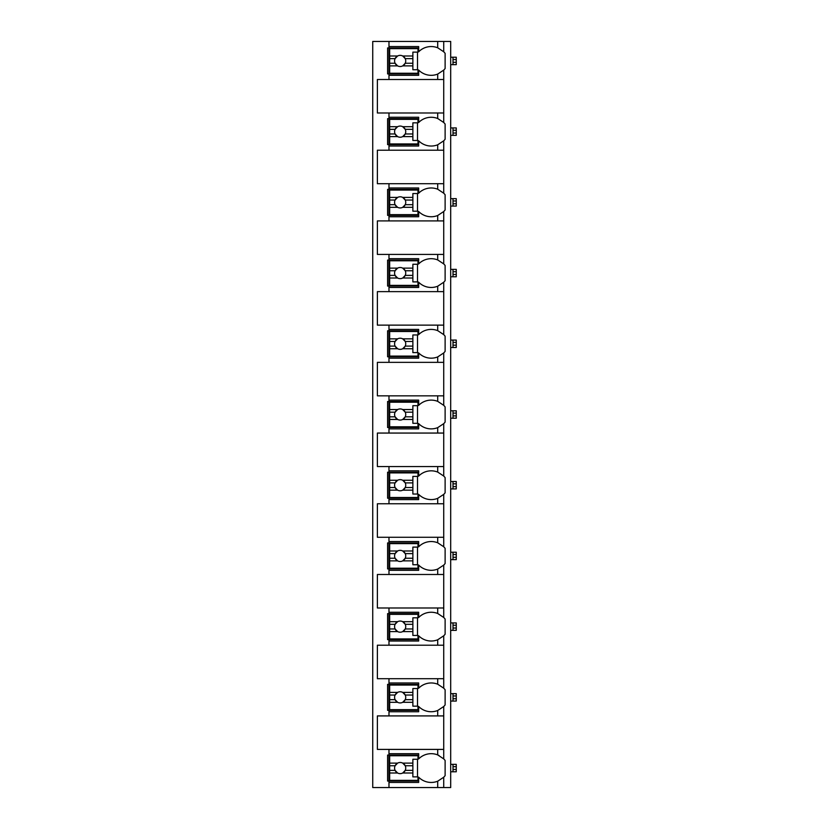 <?xml version="1.0" encoding="UTF-8"?>
<svg xmlns="http://www.w3.org/2000/svg" width="829" height="829" viewBox="0 0 829 829"><rect width="100%" height="100%" fill="white"/><g stroke="black" fill="none" stroke-linecap="round" stroke-linejoin="round"><path stroke-width="1.24" d="M443.546 777.405A17.627 17.627 0 0 0 443.733 777.219L443.733 787.55L450.696 787.55L450.696 41.45L372.739 41.45L372.739 787.55L388.977 787.55L388.977 753.675L418.676 753.675L418.676 758.908A17.627 17.627 0 0 1 437.702 754.918L443.733 758.908A17.627 17.627 0 0 0 443.546 758.722M456.261 766.67L453.007 766.67L453.007 764.348L456.261 764.348L456.261 771.778L450.696 771.778M453.007 771.778L453.007 766.67M450.696 764.348L453.007 764.348M456.261 695.956L453.007 695.956L453.007 693.635L456.261 693.635L456.261 701.065L450.696 701.065M453.007 701.065L453.007 695.956M450.696 693.635L453.007 693.635M456.261 625.242L453.007 625.242L453.007 622.921L456.261 622.921L456.261 630.351L450.696 630.351M453.007 630.351L453.007 625.242M450.696 622.921L453.007 622.921M456.261 554.528L453.007 554.528L453.007 552.218L456.261 552.218L456.261 559.637L450.696 559.637M453.007 559.637L453.007 554.528M450.696 552.218L453.007 552.218M456.261 483.825L453.007 483.825L453.007 481.504L456.261 481.504L456.261 488.923L450.696 488.923M453.007 488.923L453.007 483.825M450.696 481.504L453.007 481.504M456.261 413.111L453.007 413.111L453.007 410.79L456.261 410.79L456.261 418.21L450.696 418.21M453.007 418.21L453.007 413.111M450.696 410.79L453.007 410.79M456.261 342.398L453.007 342.398L453.007 340.077L456.261 340.077L456.261 347.496L450.696 347.496M453.007 347.496L453.007 342.398M450.696 340.077L453.007 340.077M456.261 271.684L453.007 271.684L453.007 269.363L456.261 269.363L456.261 276.782L450.696 276.782M453.007 276.782L453.007 271.684M450.696 269.363L453.007 269.363M456.261 200.97L453.007 200.97L453.007 198.649L456.261 198.649L456.261 206.079L450.696 206.079M453.007 206.079L453.007 200.97M450.696 198.649L453.007 198.649M456.261 130.257L453.007 130.257L453.007 127.935L456.261 127.935L456.261 135.365L450.696 135.365M453.007 135.365L453.007 130.257M450.696 127.935L453.007 127.935M456.261 59.543L453.007 59.543L453.007 57.222L456.261 57.222L456.261 64.652L450.696 64.652M453.007 64.652L453.007 59.543M450.696 57.222L453.007 57.222M437.702 112.993L437.702 118.506L443.733 122.495L443.733 112.993L377.382 112.993L377.382 79.501L443.733 79.501L443.733 70.092L437.702 74.082L437.702 79.501M443.546 140.992A17.627 17.627 0 0 0 443.733 140.806L437.702 144.795A17.627 17.627 0 0 1 418.676 140.806L418.676 146.039L388.977 146.039L388.977 144.64L387.589 144.64L387.589 118.661L388.977 118.661L388.977 117.262L418.676 117.262L418.676 122.495A17.627 17.627 0 0 1 437.702 118.506M388.977 146.039L388.977 150.215L377.382 150.215L377.382 183.706L388.977 183.706L388.977 187.976L418.676 187.976L418.676 193.209A17.627 17.627 0 0 1 437.702 189.219L443.733 193.209A17.627 17.627 0 0 0 443.546 193.022M443.546 211.706A17.627 17.627 0 0 0 443.733 211.519L437.702 215.509A17.627 17.627 0 0 1 418.676 211.519L418.676 216.742L388.977 216.742L388.977 215.353L387.589 215.353L387.589 189.375L388.977 189.375L388.977 187.976M388.977 216.742L388.977 220.918L377.382 220.918L377.382 254.42L388.977 254.42L388.977 258.689L418.676 258.689L418.676 263.912A17.627 17.627 0 0 1 437.702 259.933L443.733 263.912A17.627 17.627 0 0 0 443.546 263.736M443.546 282.42A17.627 17.627 0 0 0 443.733 282.233L437.702 286.223A17.627 17.627 0 0 1 418.676 282.233L418.676 287.456L388.977 287.456L388.977 286.067L387.589 286.067L387.589 260.088L388.977 260.088L388.977 258.689M388.977 287.456L388.977 291.632L377.382 291.632L377.382 325.134L388.977 325.134L388.977 329.403L418.676 329.403L418.676 334.626A17.627 17.627 0 0 1 437.702 330.647L443.733 334.626A17.627 17.627 0 0 0 443.546 334.45M443.546 353.133A17.627 17.627 0 0 0 443.733 352.947L437.702 356.926A17.627 17.627 0 0 1 418.676 352.947L418.676 358.169L388.977 358.169L388.977 356.781L387.589 356.781L387.589 330.792L388.977 330.792L388.977 329.403M388.977 358.169L388.977 362.346L377.382 362.346L377.382 395.847L388.977 395.847L388.977 400.117L418.676 400.117L418.676 405.34A17.627 17.627 0 0 1 437.702 401.36L443.733 405.34A17.627 17.627 0 0 0 443.546 405.153M443.546 423.847A17.627 17.627 0 0 0 443.733 423.66L437.702 427.64A17.627 17.627 0 0 1 418.676 423.66L418.676 428.883L388.977 428.883L388.977 427.495L387.589 427.495L387.589 401.505L388.977 401.505L388.977 400.117M388.977 428.883L388.977 433.059L377.382 433.059L377.382 466.561L388.977 466.561L388.977 470.831L418.676 470.831L418.676 476.053A17.627 17.627 0 0 1 437.702 472.074L443.733 476.053A17.627 17.627 0 0 0 443.546 475.867M443.546 494.55A17.627 17.627 0 0 0 443.733 494.374L437.702 498.353A17.627 17.627 0 0 1 418.676 494.374L418.676 499.597L388.977 499.597L388.977 498.208L387.589 498.208L387.589 472.219L388.977 472.219L388.977 470.831M388.977 499.597L388.977 503.773L377.382 503.773L377.382 537.275L388.977 537.275L388.977 541.544L418.676 541.544L418.676 546.767A17.627 17.627 0 0 1 437.702 542.777L443.733 546.767A17.627 17.627 0 0 0 443.546 546.58M443.546 565.264A17.627 17.627 0 0 0 443.733 565.088L437.702 569.067A17.627 17.627 0 0 1 418.676 565.088L418.676 570.311L388.977 570.311L388.977 568.912L387.589 568.912L387.589 542.933L388.977 542.933L388.977 541.544M388.977 570.311L388.977 574.487L377.382 574.487L377.382 607.989L388.977 607.989L388.977 612.258L418.676 612.258L418.676 617.481A17.627 17.627 0 0 1 437.702 613.491L443.733 617.481A17.627 17.627 0 0 0 443.546 617.294M443.546 635.978A17.627 17.627 0 0 0 443.733 635.791L437.702 639.781A17.627 17.627 0 0 1 418.676 635.791L418.676 641.024L388.977 641.024L388.977 639.625L387.589 639.625L387.589 613.647L388.977 613.647L388.977 612.258M388.977 641.024L388.977 645.2L377.382 645.2L377.382 678.702L388.977 678.702L388.977 682.961L418.676 682.961L418.676 688.194A17.627 17.627 0 0 1 437.702 684.205L443.733 688.194A17.627 17.627 0 0 0 443.546 688.008M443.546 706.691A17.627 17.627 0 0 0 443.733 706.505L437.702 710.494A17.627 17.627 0 0 1 418.676 706.505L418.676 711.738L388.977 711.738L388.977 710.339L387.589 710.339L387.589 684.36L388.977 684.36L388.977 682.961M388.977 711.738L388.977 715.914L377.382 715.914L377.382 749.406L388.977 749.406L388.977 753.675M418.676 781.053L387.589 781.053L387.589 755.074L418.676 755.074M437.702 74.082A17.627 17.627 0 0 1 418.676 70.092L418.676 75.325L388.977 75.325L388.977 73.926L387.589 73.926L387.589 47.947L388.977 47.947L388.977 46.559L418.676 46.559L418.676 51.781A17.627 17.627 0 0 1 437.702 47.792L443.733 51.781A17.627 17.627 0 0 0 443.546 51.595M443.733 787.55L388.977 787.55M388.977 749.406L443.733 749.406L443.733 758.908A17.627 17.627 0 0 1 445.121 760.483L445.121 775.633A17.627 17.627 0 0 1 443.733 777.219L437.702 781.208L437.702 787.55M443.733 41.45L443.733 51.781A17.627 17.627 0 0 1 445.121 53.367L445.121 68.517A17.627 17.627 0 0 1 443.546 70.278M388.977 678.702L443.733 678.702L443.733 688.194A17.627 17.627 0 0 1 445.121 689.78L445.121 704.919A17.627 17.627 0 0 1 443.733 706.505L443.733 715.914L388.977 715.914M388.977 607.989L443.733 607.989L443.733 617.481A17.627 17.627 0 0 1 445.121 619.066L445.121 634.216A17.627 17.627 0 0 1 443.733 635.791L443.733 645.2L388.977 645.2M388.977 537.275L443.733 537.275L443.733 546.767A17.627 17.627 0 0 1 445.121 548.352L445.121 563.502A17.627 17.627 0 0 1 443.733 565.088L443.733 574.487L388.977 574.487M388.977 466.561L443.733 466.561L443.733 476.053A17.627 17.627 0 0 1 445.121 477.639L445.121 492.789A17.627 17.627 0 0 1 443.733 494.374L443.733 503.773L388.977 503.773M388.977 395.847L443.733 395.847L443.733 405.34A17.627 17.627 0 0 1 445.121 406.925L445.121 422.075A17.627 17.627 0 0 1 443.733 423.66L443.733 433.059L388.977 433.059M388.977 325.134L443.733 325.134L443.733 334.626A17.627 17.627 0 0 1 445.121 336.211L445.121 351.361A17.627 17.627 0 0 1 443.733 352.947L443.733 362.346L388.977 362.346M388.977 254.42L443.733 254.42L443.733 263.912A17.627 17.627 0 0 1 445.121 265.498L445.121 280.648A17.627 17.627 0 0 1 443.733 282.233L443.733 291.632L388.977 291.632M388.977 183.706L443.733 183.706L443.733 193.209A17.627 17.627 0 0 1 445.121 194.784L445.121 209.934A17.627 17.627 0 0 1 443.733 211.519L443.733 220.918L388.977 220.918M443.546 122.309A17.627 17.627 0 0 1 445.121 124.081L445.121 139.22A17.627 17.627 0 0 1 443.733 140.806L443.733 150.215L388.977 150.215M388.977 782.441L418.676 782.441L418.676 777.219A17.627 17.627 0 0 0 437.702 781.208M443.733 112.993L443.733 79.501M443.733 749.406L443.733 715.914M443.733 678.702L443.733 645.2M443.733 607.989L443.733 574.487M443.733 537.275L443.733 503.773M443.733 466.561L443.733 433.059M443.733 395.847L443.733 362.346M443.733 325.134L443.733 291.632M443.733 254.42L443.733 220.918M443.733 183.706L443.733 150.215M388.977 41.45L388.977 46.559M388.977 112.993L388.977 117.262M388.977 75.325L388.977 79.501M439.059 755.52A17.627 17.627 0 0 0 437.702 754.918L437.702 749.406M389.671 763.115L389.671 755.768L417.982 755.768L417.982 759.25L412.873 759.25L412.873 763.115L402.718 763.115A5.565 5.565 0 0 0 397.599 763.115L389.671 763.115L389.671 770.379L395.101 770.379L397.599 773.011L389.671 773.011L389.671 780.358L417.982 780.358L417.982 776.877L412.873 776.877L412.873 773.011L402.718 773.011L405.226 770.379L412.873 770.379L412.873 773.011M389.671 765.747L395.101 765.747A5.565 5.565 0 0 1 397.599 763.115L395.101 765.747A5.565 5.565 0 0 0 402.718 773.011A5.565 5.565 0 0 0 405.226 765.747L412.873 765.747L412.873 770.379M412.873 763.115L412.873 765.747M405.226 765.747L402.718 763.115A5.565 5.565 0 0 1 405.226 765.747M417.515 776.877L417.515 759.25M389.671 770.379L389.671 773.011M418.676 73.926L388.977 73.926L388.977 47.947L418.676 47.947M437.702 47.792L437.702 41.45M389.671 55.989L389.671 48.642L417.982 48.642L417.982 52.123L412.873 52.123L412.873 55.989L402.718 55.989A5.565 5.565 0 0 0 397.599 55.989L389.671 55.989L389.671 63.253L395.101 63.253L397.599 65.885L389.671 65.885L389.671 73.232L417.982 73.232L417.982 69.75L412.873 69.75L412.873 65.885L402.718 65.885L405.226 63.253L412.873 63.253L412.873 65.885M389.671 58.621L395.101 58.621A5.565 5.565 0 0 1 397.599 55.989L395.101 58.621A5.565 5.565 0 0 0 402.718 65.885A5.565 5.565 0 0 0 405.226 58.621L412.873 58.621L412.873 63.253M412.873 55.989L412.873 58.621M405.226 58.621L402.718 55.989A5.565 5.565 0 0 1 405.226 58.621M417.515 69.75L417.515 52.123M389.671 63.253L389.671 65.885M418.676 710.339L388.977 710.339L388.977 684.36L418.676 684.36M437.702 684.205L437.702 678.702M437.702 710.494L437.702 715.914M389.671 692.402L389.671 685.055L417.982 685.055L417.982 688.536L412.873 688.536L412.873 692.402L402.718 692.402A5.565 5.565 0 0 0 397.599 692.402L389.671 692.402L389.671 699.666L395.101 699.666L397.599 702.298L389.671 702.298L389.671 709.645L417.982 709.645L417.982 706.163L412.873 706.163L412.873 702.298L402.718 702.298L405.226 699.666L412.873 699.666L412.873 702.298M389.671 695.034L395.101 695.034A5.565 5.565 0 0 1 397.599 692.402L395.101 695.034A5.565 5.565 0 0 0 402.718 702.298A5.565 5.565 0 0 0 405.226 695.034L412.873 695.034L412.873 699.666M412.873 692.402L412.873 695.034M405.226 695.034L402.718 692.402A5.565 5.565 0 0 1 405.226 695.034M417.515 706.163L417.515 688.536M389.671 699.666L389.671 702.298M418.676 639.625L388.977 639.625L388.977 613.647L418.676 613.647M437.702 613.491L437.702 607.989M437.702 639.781L437.702 645.2M389.671 621.688L389.671 614.341L417.982 614.341L417.982 617.823L412.873 617.823L412.873 621.688L402.718 621.688A5.565 5.565 0 0 0 397.599 621.688L389.671 621.688L389.671 628.962L395.101 628.962L397.599 631.584L389.671 631.584L389.671 638.931L417.982 638.931L417.982 635.449L412.873 635.449L412.873 631.584L402.718 631.584L405.226 628.962L412.873 628.962L412.873 631.584M389.671 624.32L395.101 624.32A5.565 5.565 0 0 1 397.599 621.688L395.101 624.32A5.565 5.565 0 0 0 402.718 631.584A5.565 5.565 0 0 0 405.226 624.32L412.873 624.32L412.873 628.962M412.873 621.688L412.873 624.32M405.226 624.32L402.718 621.688A5.565 5.565 0 0 1 405.226 624.32M417.515 635.449L417.515 617.823M389.671 628.962L389.671 631.584M418.676 568.912L388.977 568.912L388.977 542.933L418.676 542.933M437.702 542.777L437.702 537.275M437.702 569.067L437.702 574.487M389.671 550.984L389.671 543.627L417.982 543.627L417.982 547.109L412.873 547.109L412.873 550.984L402.718 550.984A5.565 5.565 0 0 0 397.599 550.984L389.671 550.984L389.671 558.249L395.101 558.249L397.599 560.87L389.671 560.87L389.671 568.217L417.982 568.217L417.982 564.746L412.873 564.746L412.873 560.87L402.718 560.87L405.226 558.249L412.873 558.249L412.873 560.87M389.671 553.606L395.101 553.606A5.565 5.565 0 0 1 397.599 550.984L395.101 553.606A5.565 5.565 0 0 0 402.718 560.87A5.565 5.565 0 0 0 405.226 553.606L412.873 553.606L412.873 558.249M412.873 550.984L412.873 553.606M405.226 553.606L402.718 550.984A5.565 5.565 0 0 1 405.226 553.606M417.515 564.746L417.515 547.109M389.671 558.249L389.671 560.87M418.676 498.208L388.977 498.208L388.977 472.219L418.676 472.219M437.702 472.074L437.702 466.561M437.702 498.353L437.702 503.773M389.671 480.271L389.671 472.913L417.982 472.913L417.982 476.395L412.873 476.395L412.873 480.271L402.718 480.271A5.565 5.565 0 0 0 397.599 480.271L389.671 480.271L389.671 487.535L395.101 487.535L397.599 490.157L389.671 490.157L389.671 497.504L417.982 497.504L417.982 494.032L412.873 494.032L412.873 490.157L402.718 490.157L405.226 487.535L412.873 487.535L412.873 490.157M389.671 482.892L395.101 482.892A5.565 5.565 0 0 1 397.599 480.271L395.101 482.892A5.565 5.565 0 0 0 402.718 490.157A5.565 5.565 0 0 0 405.226 482.892L412.873 482.892L412.873 487.535M412.873 480.271L412.873 482.892M405.226 482.892L402.718 480.271A5.565 5.565 0 0 1 405.226 482.892M417.515 494.032L417.515 476.395M389.671 487.535L389.671 490.157M418.676 427.495L388.977 427.495L388.977 401.505L418.676 401.505M437.702 401.36L437.702 395.847M437.702 427.64L437.702 433.059M389.671 409.557L389.671 402.2L417.982 402.2L417.982 405.682L412.873 405.682L412.873 409.557L402.718 409.557A5.565 5.565 0 0 0 397.599 409.557L389.671 409.557L389.671 416.821L395.101 416.821L397.599 419.443L389.671 419.443L389.671 426.8L417.982 426.8L417.982 423.318L412.873 423.318L412.873 419.443L402.718 419.443L405.226 416.821L412.873 416.821L412.873 419.443M389.671 412.179L395.101 412.179A5.565 5.565 0 0 1 397.599 409.557L395.101 412.179A5.565 5.565 0 0 0 402.718 419.443A5.565 5.565 0 0 0 405.226 412.179L412.873 412.179L412.873 416.821M412.873 409.557L412.873 412.179M405.226 412.179L402.718 409.557A5.565 5.565 0 0 1 405.226 412.179M417.515 423.318L417.515 405.682M389.671 416.821L389.671 419.443M418.676 356.781L388.977 356.781L388.977 330.792L418.676 330.792M437.702 330.647L437.702 325.134M437.702 356.926L437.702 362.346M389.671 338.843L389.671 331.496L417.982 331.496L417.982 334.968L412.873 334.968L412.873 338.843L402.718 338.843A5.565 5.565 0 0 0 397.599 338.843L389.671 338.843L389.671 346.107L395.101 346.107L397.599 348.729L389.671 348.729L389.671 356.087L417.982 356.087L417.982 352.605L412.873 352.605L412.873 348.729L402.718 348.729L405.226 346.107L412.873 346.107L412.873 348.729M389.671 341.465L395.101 341.465A5.565 5.565 0 0 1 397.599 338.843L395.101 341.465A5.565 5.565 0 0 0 402.718 348.729A5.565 5.565 0 0 0 405.226 341.465L412.873 341.465L412.873 346.107M412.873 338.843L412.873 341.465M405.226 341.465L402.718 338.843A5.565 5.565 0 0 1 405.226 341.465M417.515 352.605L417.515 334.968M389.671 346.107L389.671 348.729M418.676 286.067L388.977 286.067L388.977 260.088L418.676 260.088M437.702 259.933L437.702 254.42M437.702 286.223L437.702 291.632M389.671 268.13L389.671 260.783L417.982 260.783L417.982 264.254L412.873 264.254L412.873 268.13L402.718 268.13A5.565 5.565 0 0 0 397.599 268.13L389.671 268.13L389.671 275.394L395.101 275.394L397.599 278.016L389.671 278.016L389.671 285.373L417.982 285.373L417.982 281.891L412.873 281.891L412.873 278.016L402.718 278.016L405.226 275.394L412.873 275.394L412.873 278.016M389.671 270.751L395.101 270.751A5.565 5.565 0 0 1 397.599 268.13L395.101 270.751A5.565 5.565 0 0 0 402.718 278.016A5.565 5.565 0 0 0 405.226 270.751L412.873 270.751L412.873 275.394M412.873 268.13L412.873 270.751M405.226 270.751L402.718 268.13A5.565 5.565 0 0 1 405.226 270.751M417.515 281.891L417.515 264.254M389.671 275.394L389.671 278.016M418.676 215.353L388.977 215.353L388.977 189.375L418.676 189.375M437.702 189.219L437.702 183.706M437.702 215.509L437.702 220.918M389.671 197.416L389.671 190.069L417.982 190.069L417.982 193.551L412.873 193.551L412.873 197.416L402.718 197.416A5.565 5.565 0 0 0 397.599 197.416L389.671 197.416L389.671 204.68L395.101 204.68L397.599 207.312L389.671 207.312L389.671 214.659L417.982 214.659L417.982 211.177L412.873 211.177L412.873 207.312L402.718 207.312L405.226 204.68L412.873 204.68L412.873 207.312M389.671 200.038L395.101 200.038A5.565 5.565 0 0 1 397.599 197.416L395.101 200.038A5.565 5.565 0 0 0 402.718 207.312A5.565 5.565 0 0 0 405.226 200.038L412.873 200.038L412.873 204.68M412.873 197.416L412.873 200.038M405.226 200.038L402.718 197.416A5.565 5.565 0 0 1 405.226 200.038M417.515 211.177L417.515 193.551M389.671 204.68L389.671 207.312M418.676 144.64L388.977 144.64L388.977 118.661L418.676 118.661M437.702 144.795L437.702 150.215M389.671 126.702L389.671 119.355L417.982 119.355L417.982 122.837L412.873 122.837L412.873 126.702L402.718 126.702A5.565 5.565 0 0 0 397.599 126.702L389.671 126.702L389.671 133.966L395.101 133.966L397.599 136.598L389.671 136.598L389.671 143.945L417.982 143.945L417.982 140.464L412.873 140.464L412.873 136.598L402.718 136.598L405.226 133.966L412.873 133.966L412.873 136.598M389.671 129.334L395.101 129.334A5.565 5.565 0 0 1 397.599 126.702L395.101 129.334A5.565 5.565 0 0 0 402.718 136.598A5.565 5.565 0 0 0 405.226 129.334L412.873 129.334L412.873 133.966M412.873 126.702L412.873 129.334M405.226 129.334L402.718 126.702A5.565 5.565 0 0 1 405.226 129.334M417.515 140.464L417.515 122.837M389.671 133.966L389.671 136.598M456.261 769.457L453.007 769.457M456.261 698.743L453.007 698.743M456.261 628.03L453.007 628.03M456.261 557.316L453.007 557.316M456.261 486.602L453.007 486.602M456.261 415.889L453.007 415.889M456.261 345.175L453.007 345.175M456.261 274.472L453.007 274.472M456.261 203.758L453.007 203.758M456.261 133.044L453.007 133.044M456.261 62.33L453.007 62.33"/></g></svg>
